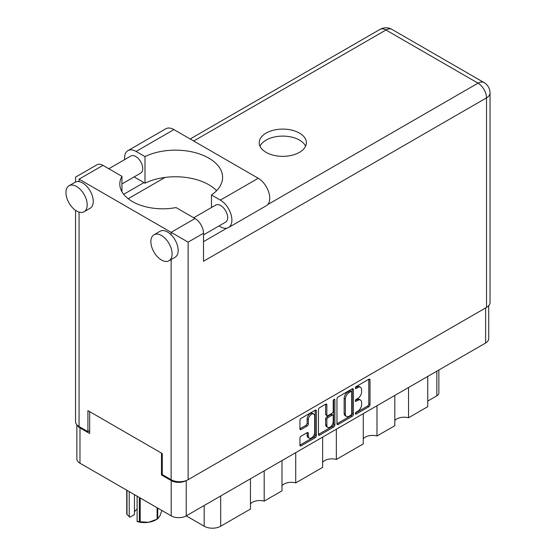 <?xml version="1.0" encoding="UTF-8"?>
<svg xmlns="http://www.w3.org/2000/svg" width="556" height="556" viewBox="0 0 556 556"><rect width="100%" height="100%" fill="white"/><g stroke="black" fill="none" stroke-linecap="round" stroke-linejoin="round"><path stroke-width="0.83" d="M313.765 414.046L312.555 413.344A4.504 2.599 120 0 0 310.304 413.574A4.504 2.599 120 0 0 307.114 419.085L308.33 419.787A4.504 2.599 120 0 1 311.513 414.269A4.504 2.599 120 0 1 313.765 414.046A4.504 2.599 120 0 1 314.696 416.11L314.696 432.401A4.504 2.599 120 0 1 312.729 436.933A4.504 2.599 120 0 1 309.261 438.142A4.504 2.599 120 0 1 308.33 436.078L308.33 433.367A1.682 0.973 120 0 0 307.982 432.596A1.682 0.973 120 0 0 307.134 432.679L301.123 436.147A1.682 0.973 120 0 0 299.934 438.211L299.934 445.154A1.682 0.973 120 0 0 300.282 445.926A1.682 0.973 120 0 0 301.123 445.842L315.176 437.732A1.682 0.973 120 0 0 316.364 435.668L316.364 410.919A1.682 0.973 120 0 0 316.016 410.147A1.682 0.973 120 0 0 315.176 410.231L301.123 418.341A1.682 0.973 120 0 0 299.934 420.405L299.934 428.794A1.682 0.973 120 0 0 300.282 429.566A1.682 0.973 120 0 0 301.123 429.482L307.134 426.007A1.682 0.973 120 0 0 308.33 423.943L308.33 419.787M334.045 399.34L334.879 399.82A1.181 0.681 120 0 0 334.636 399.277A1.181 0.681 120 0 0 334.045 399.34A1.181 0.681 120 0 0 333.211 400.779L333.211 411.231A1.682 0.973 120 0 1 332.022 413.289L328.033 415.596A1.682 0.973 120 0 1 327.192 415.679A1.682 0.973 120 0 1 326.845 414.908L326.845 404.872A1.682 0.973 120 0 0 326.497 404.101A1.682 0.973 120 0 0 325.649 404.184L326.845 404.872M336.964 399.027L336.964 423.776A1.682 0.973 120 0 0 337.311 424.548A1.682 0.973 120 0 0 338.152 424.464L352.205 416.354A1.682 0.973 120 0 0 353.394 414.289L353.394 389.541A1.682 0.973 120 0 0 353.046 388.769A1.682 0.973 120 0 0 352.205 388.852L338.152 396.963A1.682 0.973 120 0 0 336.964 399.027M488.724 305.654L488.724 338.68A10.633 6.144 180 0 1 485.61 343.017L186.232 515.864L204.191 526.226L204.191 505.494M357.8 411.197L356.167 412.142A1.181 0.681 120 0 0 355.395 413.177A1.181 0.681 120 0 0 355.576 414.123A1.181 0.681 120 0 0 356.167 414.067L368.816 406.763A1.682 0.973 120 0 0 370.004 404.698L370.004 379.95A1.682 0.973 120 0 0 369.657 379.178A1.682 0.973 120 0 0 368.816 379.262L356.167 386.566A1.181 0.681 120 0 0 355.395 387.608A1.181 0.681 120 0 0 355.576 388.554A1.181 0.681 120 0 0 356.167 388.491L357.8 387.546A5.386 3.114 120 0 1 360.497 387.282A5.386 3.114 120 0 1 361.608 389.749L361.608 391.806A5.386 3.114 120 0 1 357.8 398.409L356.167 399.354A1.181 0.681 120 0 0 355.395 400.389A1.181 0.681 120 0 0 355.576 401.335A1.181 0.681 120 0 0 356.167 401.279L357.8 400.334A5.386 3.114 120 0 1 360.497 400.07A5.386 3.114 120 0 1 361.608 402.53L361.608 404.594A5.386 3.114 120 0 1 357.8 411.197M318.449 434.438L332.474 426.341L333.69 427.043A1.682 0.973 120 0 0 334.879 424.979L334.879 399.82M333.69 427.043L319.637 435.153A1.682 0.973 120 0 1 318.796 435.237A1.682 0.973 120 0 1 318.449 434.465L318.449 409.716A1.682 0.973 120 0 1 319.637 407.652L325.649 404.184M295.716 452.653L295.716 482.907L322.633 467.367L322.633 437.113M264.183 470.862L264.183 501.116L281.996 490.83L281.996 460.577M408.528 387.518L408.528 417.778L427.745 406.679L427.745 376.426M376.989 405.727L376.989 435.987L394.809 425.701L394.809 395.448M336.352 429.19L336.352 459.444L363.27 443.91L363.27 413.65M186.232 480.572L186.232 515.864A10.633 6.144 180 0 1 171.192 515.864L79.974 463.197A10.633 6.144 180 0 1 76.86 458.853L76.86 424.784M162.276 474.504L161.49 474.963L171.192 480.565A10.633 6.144 0 0 0 186.184 480.592M161.49 474.963L161.49 453.112M77.235 425.173A10.633 6.144 0 0 0 79.974 427.898L89.676 433.499L89.676 411.648M438.858 370.011L438.858 393.022A6.86 3.962 180 0 1 436.842 395.823L427.745 401.078M220.683 495.973L220.683 526.226L250.457 509.039L250.457 478.785M281.996 485.708A10.293 5.942 180 0 1 295.716 482.907M250.457 503.917A10.293 5.942 180 0 1 264.183 501.116M220.683 526.226A11.662 6.735 180 0 1 204.191 526.226M394.809 420.579A10.293 5.942 180 0 1 408.528 417.778M363.27 438.788A10.293 5.942 180 0 1 376.989 435.987M322.633 462.244A10.293 5.942 180 0 1 336.352 459.444M360.497 400.07L359.28 399.368A5.386 3.114 120 0 0 356.591 399.632L357.8 400.334M355.423 400.306L356.591 399.632M360.497 387.282L359.28 386.58A5.386 3.114 120 0 0 356.591 386.844L357.8 387.546M355.423 387.518L356.591 386.844M355.423 413.094L367.599 406.061A1.682 0.973 120 0 0 368.795 403.997L368.795 379.275L370.004 379.95M336.964 423.748L350.989 415.652A1.682 0.973 120 0 0 352.184 413.588L352.184 388.866L353.394 389.541M350.892 415.179A1.181 0.681 120 0 0 351.726 413.74L351.726 392.015A1.181 0.681 120 0 0 351.482 391.473A1.181 0.681 120 0 0 350.892 391.535L349.168 392.529A5.386 3.114 120 0 0 345.359 399.132L345.359 413.977A5.386 3.114 120 0 0 346.471 416.444A5.386 3.114 120 0 0 349.168 416.18L350.892 415.179M351.482 391.473L350.273 390.778A1.181 0.681 120 0 0 349.682 390.833L350.892 391.535M346.471 416.444L345.262 415.742A5.386 3.114 120 0 1 344.143 413.282L344.143 398.43A5.386 3.114 120 0 1 347.952 391.834L349.682 390.833M325.628 404.198L325.628 414.206A1.682 0.973 120 0 0 325.976 414.978L327.192 415.679M333.669 399.66L333.669 424.277L334.879 424.979M326.845 425.319A4.504 2.599 120 0 0 327.776 427.383A4.504 2.599 120 0 0 331.244 426.174A4.504 2.599 120 0 0 333.211 421.643L333.211 415.902A1.682 0.973 120 0 0 332.863 415.13A1.682 0.973 120 0 0 332.022 415.214L328.033 417.521A1.682 0.973 120 0 0 326.845 419.578L326.845 425.319L325.628 424.624A4.504 2.599 120 0 0 326.567 426.681L327.776 427.383M332.863 415.13L331.654 414.435A1.682 0.973 120 0 0 330.813 414.519L332.022 415.214M325.628 424.624L325.628 418.883A1.682 0.973 120 0 1 326.824 416.819L330.813 414.519M332.474 426.341A1.682 0.973 120 0 0 333.669 424.277M309.261 438.142L308.052 437.44A4.504 2.599 120 0 1 307.114 435.383L307.114 432.693M301.123 429.482L299.934 428.794L305.925 425.305A1.682 0.973 120 0 0 307.114 423.248L307.114 419.085M299.934 445.127L313.959 437.03A1.682 0.973 120 0 0 315.155 434.966L315.155 410.245M216.604 190.694A47.177 27.237 0 0 0 144.991 183.195L136.074 178.052A16.298 9.41 60 0 1 134.26 176.836M124.627 159.621A16.298 9.41 60 0 1 124.551 158.092A16.298 9.41 60 0 1 127.929 150.634A16.298 9.41 60 0 1 136.074 151.44L173.924 129.59A16.298 9.41 60 0 0 165.771 128.784L127.929 150.634M172.103 253.897A15.012 8.667 -120 0 0 165.549 238.795A15.012 8.667 -120 0 0 153.984 234.771A15.012 8.667 -120 0 0 150.878 241.645A15.012 8.667 -120 0 0 157.424 256.747A15.012 8.667 -120 0 0 168.996 260.771A15.012 8.667 -120 0 0 172.103 253.897M168.996 260.771L175.057 257.268A15.012 8.667 -120 0 0 178.17 250.395A15.012 8.667 -120 0 0 171.13 234.799A15.012 8.667 -120 0 0 160.052 231.268L153.984 234.771M87.195 204.879A15.012 8.667 -120 0 0 80.641 189.77A15.012 8.667 -120 0 0 69.076 185.746A15.012 8.667 -120 0 0 65.962 192.619A15.012 8.667 -120 0 0 72.516 207.729A15.012 8.667 -120 0 0 84.081 211.746A15.012 8.667 -120 0 0 87.195 204.879M84.081 211.746L90.148 208.243A15.012 8.667 -120 0 0 93.255 201.376A15.012 8.667 -120 0 0 79.063 181.645A15.012 8.667 -120 0 0 75.136 182.25L69.076 185.746M299.469 152.351A23.588 13.615 0 0 0 306.377 142.725A23.588 13.615 0 0 0 291.817 130.139A23.588 13.615 0 0 0 266.115 133.093A23.588 13.615 0 0 0 259.207 142.725A23.588 13.615 0 0 0 273.767 155.305A23.588 13.615 0 0 0 299.469 152.351M260 146.221A23.588 13.615 180 0 1 266.115 140.098A23.588 13.615 180 0 1 288.918 136.574A23.588 13.615 180 0 1 305.585 146.221M108.809 168.753L130.841 156.027A9.862 5.692 60 0 1 138.444 158.675A9.862 5.692 60 0 1 142.746 168.6A9.862 5.692 60 0 1 140.703 173.118L121.945 183.946M193.717 217.771L215.756 205.053A9.862 5.692 60 0 1 223.352 207.694A9.862 5.692 60 0 1 227.661 217.625A9.862 5.692 60 0 1 225.618 222.136L203.524 234.896M144.991 183.195L144.991 156.583L136.074 151.44M75.546 182.034L75.546 177.142L96.959 164.784A12.01 6.936 60 0 1 102.964 165.375L79.063 179.171C74.483 176.53 74.483 176.53 79.063 179.171L188.116 242.131L188.116 479.689A12.01 6.936 180 0 1 171.13 479.689L162.276 474.574L162.276 453.564L87.917 410.634L87.917 431.644L79.063 426.535A12.01 6.936 180 0 1 75.546 421.629L75.546 210.349M171.13 234.799L171.13 232.332L195.031 218.529L176.043 207.576A42.888 24.763 0 0 1 119.818 184.043A42.888 24.763 0 0 1 121.945 176.335L102.964 165.375M195.031 218.529A12.01 6.936 60 0 1 203.524 233.242L203.524 261.25L486.521 97.863L486.521 307.405L188.116 479.689M87.917 431.644L89.676 430.629M267.749 204.559L478.028 83.157A12.01 6.936 60 0 1 486.521 97.863A12.01 6.936 180 0 0 490.038 92.963L490.038 302.506A12.01 6.936 180 0 1 486.521 307.405M123.682 194.315L143.962 182.604M128.172 198.728L165.049 177.434M121.945 191.744L121.945 176.335M211.468 207.527L211.468 194.968L220.385 200.111A16.298 9.41 60 0 1 231.025 214.477A16.298 9.41 60 0 1 228.53 227.536A16.298 9.41 60 0 1 220.385 226.73L219.022 225.945M220.385 200.111L258.227 178.261A16.298 9.41 60 0 1 268.875 192.626A16.298 9.41 60 0 1 266.38 205.685L228.53 227.536M211.468 194.968A47.177 27.237 0 0 0 222.615 177.385A47.177 27.237 0 0 0 195.302 152.685A47.177 27.237 0 0 0 144.991 156.583M258.227 178.261L173.924 129.59M140.209 497.974L140.209 521.771A18.272 10.55 180 0 1 139.347 521.639L137.11 521.396L137.11 496.181M139.347 521.639L139.347 497.481M134.448 494.645L134.448 514.599L129.93 517.205L126.983 514.495A18.272 10.55 180 0 1 126.747 514.001L126.747 490.204M137.11 521.396L137.819 521.757A16.041 9.257 180 0 0 148.66 522.286L157.105 519.158L157.105 507.732M140.209 521.771L148.66 522.286A16.041 9.257 180 0 0 155.847 519.888L157.424 518.977A18.272 10.55 180 0 1 157.105 519.158M157.737 508.094L157.737 518.797L160.003 515.739L161.859 510.471M126.983 490.336L126.983 514.495M134.448 512.083A10.293 5.942 180 0 1 137.11 509.213M129.221 491.629L129.221 516.844M485.61 343.017L485.61 307.934M171.192 515.864L171.192 480.565M79.974 427.898L79.974 463.197M436.842 395.823L436.842 371.172M355.333 400.8L356.167 401.279M355.333 388.012L356.167 388.491M368.795 403.997L370.004 404.698M367.599 406.061L368.816 406.763M355.333 413.581L356.167 414.067M352.184 413.588L353.394 414.289M350.989 415.652L352.205 416.354M336.964 423.776L338.152 424.464M347.952 391.834L349.168 392.529M344.143 398.43L345.359 399.132M344.143 413.282L345.359 413.977M318.449 434.465L319.637 435.153M325.628 414.206L326.845 414.908M326.824 416.819L328.033 417.521M325.628 418.883L326.845 419.578M307.134 432.679L308.33 433.367M307.114 435.383L308.33 436.078M307.114 423.248L308.33 423.943M305.925 425.305L307.134 426.007M315.176 410.231L316.364 410.919M315.155 434.966L316.364 435.668M313.959 437.03L315.176 437.732M299.934 445.154L301.123 445.842M171.13 479.689L171.13 259.534M79.063 179.171L79.063 181.645M79.063 212.1L79.063 426.535M490.038 92.963A12.01 12.01 0 0 0 484.033 82.566A12.01 6.936 120 0 0 478.028 83.157L385.961 30.003L193.696 141.009M203.524 241.645L226.869 228.162M203.524 233.242L188.116 242.131M379.957 29.405A12.01 6.936 60 0 1 385.961 30.003A12.01 6.936 120 0 1 391.966 29.405A12.01 12.01 0 0 0 379.957 29.405L190.18 138.972M484.033 82.566L391.966 29.405"/></g></svg>

